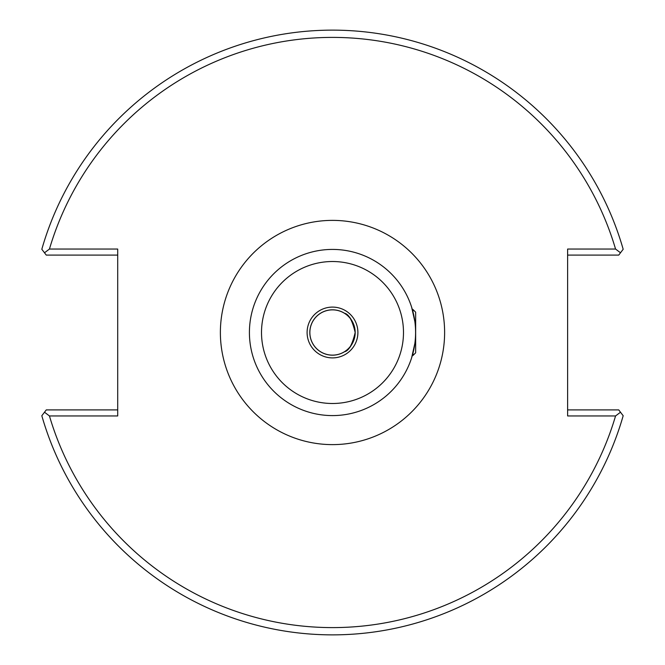 <?xml version="1.0" encoding="UTF-8"?>
<svg xmlns="http://www.w3.org/2000/svg" width="665" height="665" viewBox="0 0 665 665"><rect width="100%" height="100%" fill="white"/><g stroke="black" fill="none" stroke-linecap="round" stroke-linejoin="round"><path stroke-width="1" d="M332.5 415.592A83.092 83.092 0 0 0 404.453 290.954A83.092 83.092 0 0 0 260.547 290.954A83.092 83.092 0 0 0 332.5 415.592M412.99 353.123L412.99 355.476L412.35 355.476L411.61 357.895L414.877 343.348M414.877 321.652L411.61 307.105L412.35 309.524L412.99 309.524L412.99 311.877M49.443 249.051L44.497 252.775L41.82 249.267A302.359 302.359 0 0 1 623.18 249.267L620.503 252.775L615.557 249.051A295.102 295.102 0 0 0 49.443 249.051L117.705 249.051L117.705 415.949L49.443 415.949A295.102 295.102 0 0 0 615.557 415.949L620.503 412.225L623.18 415.733A302.359 302.359 0 0 1 41.82 415.733L44.497 412.225L49.443 415.949M615.557 249.051L567.619 249.051L567.619 415.949L615.557 415.949M332.5 309.865A22.635 22.635 0 0 1 355.135 332.5A22.635 22.635 0 0 1 332.5 355.135A22.635 22.635 0 0 1 309.865 332.5A22.635 22.635 0 0 1 332.5 309.865M345.143 351.328C350.156 349.083 353.497 342.808 355.176 332.5C352.342 320.497 348.793 314.088 344.52 313.273M345.143 313.672C350.156 315.917 353.497 322.193 355.176 332.5C352.342 344.503 348.793 350.912 344.52 351.727M332.5 355.176A22.677 22.677 0 0 1 312.858 321.162A22.677 22.677 0 0 1 352.142 321.162A22.677 22.677 0 0 1 332.5 355.176M332.5 357.895A25.395 25.395 0 0 1 310.505 319.799A25.395 25.395 0 0 1 354.495 319.799A25.395 25.395 0 0 1 332.5 357.895M332.5 403.497A70.997 70.997 0 0 0 393.979 297.006A70.997 70.997 0 0 0 271.021 297.006A70.997 70.997 0 0 0 332.5 403.497M44.497 252.775L46.259 255.094L117.705 255.094M117.705 409.906L46.259 409.906L44.497 412.225M620.503 412.225L618.741 409.906L567.619 409.906M620.503 252.775L618.741 255.094L567.619 255.094M412.99 355.476L415.65 352.816L415.65 312.184L412.99 309.524M332.5 444.619A112.119 112.119 0 0 0 429.598 276.441A112.119 112.119 0 0 0 235.402 276.441A112.119 112.119 0 0 0 332.5 444.619"/></g></svg>
